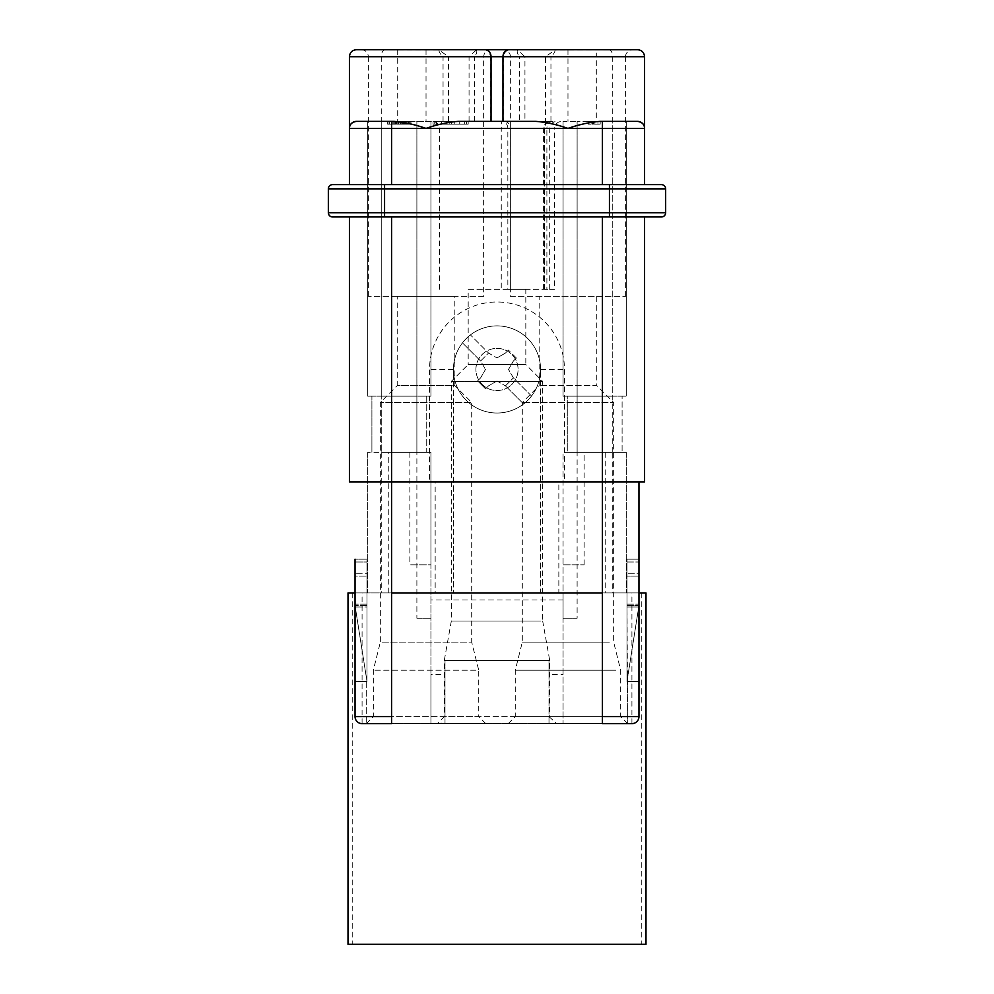 <?xml version="1.0" encoding="UTF-8"?>
<svg xmlns="http://www.w3.org/2000/svg" width="994" height="994" viewBox="0 0 994 994"><rect width="100%" height="100%" fill="white"/><g stroke="black" fill="none" stroke-linecap="round" stroke-linejoin="round"><path stroke-width="0.75" stroke-dasharray="4.97 3.73" d="M348.012 944.3L645.988 944.3M348.012 592.921L645.988 592.921M445.001 660.389L548.999 660.389L445.001 660.389L445.001 722.936L445.001 660.389L444.293 660.389L549.707 660.389L548.999 660.389L548.999 722.936L553.397 723.632L631.923 723.632A7.033 7.033 0 0 0 638.956 716.612L638.956 604.166L638.956 716.612A7.033 7.033 0 0 1 631.923 723.632L627.711 723.632L627.711 681.474L627.003 681.474L638.956 605.57L627.003 681.474L627.003 576.06L627.003 681.474L627.003 605.57L638.956 605.57L627.003 605.57L627.711 723.632L631.923 723.632C636.185 723.21 638.533 720.874 638.956 716.612L638.956 592.921L602.414 592.921L638.956 592.921L612.254 592.921L612.254 452.369L567.276 452.369L567.276 396.159L577.116 396.159L567.276 396.159L567.276 452.369L577.116 452.369L563.064 452.369L563.064 618.218L577.116 618.218L563.064 618.218L563.064 723.632L563.064 592.921L612.254 592.921M435.161 481.891L355.044 481.891L435.161 481.891L435.161 592.921L355.044 592.921L355.044 716.612A7.033 7.033 0 0 0 362.077 723.632L485.755 723.632L362.077 723.632C357.815 723.21 355.467 720.874 355.044 716.612A7.033 7.033 0 0 0 362.077 723.632L430.936 723.632L430.936 674.441L445.001 674.441M442.765 592.921L641.764 592.921L442.765 592.921M442.765 944.3L641.764 944.3L442.765 944.3M510.357 296.361L625.599 296.361L510.357 296.361L510.357 56.733C510.692 56.347 510.146 50.644 503.324 49.7L508.381 50.023A7.033 6.697 -90 0 0 503.697 56.733L519.452 56.733C517.253 53.614 516.669 51.377 517.7 50.023L524.944 56.733L519.452 56.733L519.452 121.38L356.448 121.38L391.586 121.38L391.586 128.412L349.428 128.412L349.428 184.623L661.445 184.623A4.212 4.212 0 0 1 665.657 188.848L665.657 212.741A4.212 4.212 0 0 1 661.445 216.953L384.566 216.953L384.566 212.741L328.343 212.741A4.212 4.212 0 0 0 332.555 216.953M534.412 621.039L451.326 621.039L451.326 381.398L542.674 381.398L451.326 381.398L468.186 364.537L525.814 364.537L542.674 381.398L542.674 621.039L534.412 621.039M435.161 592.921L540.574 592.921L540.574 369.445A43.574 43.574 0 0 0 497 325.883A43.574 43.574 0 0 0 453.426 369.445L453.426 592.921L453.426 369.445A43.574 43.574 0 0 1 497 325.883A43.574 43.574 0 0 1 540.574 369.445L540.574 592.921L602.414 592.921L602.414 481.891L638.956 481.891L558.839 481.891L558.839 592.921M384.566 216.953L349.428 216.953L391.586 216.953L349.428 216.953L349.428 481.891L602.414 481.891L564.468 481.891L564.468 369.445A67.468 67.468 0 0 0 497 301.99A67.468 67.468 0 0 0 429.532 369.445L429.532 481.891M564.468 481.891L558.839 481.891M439.025 50.023C438.801 51.7 440.143 53.937 443.051 56.733L448.542 56.733L439.025 50.023L356.448 49.7M590.945 49.7L596.301 49.7L596.301 56.733L550.949 56.733C553.857 53.937 555.199 51.7 554.975 50.023L545.457 56.733L545.457 121.38L550.949 121.38L550.949 56.733L625.599 56.733C625.263 56.347 625.81 50.644 632.631 49.7L554.975 50.023M355.044 562.008L366.997 562.008L366.997 681.474L366.997 604.166L366.997 606.986L355.044 606.986L366.997 606.986L366.997 681.474L355.044 681.474L355.044 576.06L355.044 681.474L366.997 681.474L355.044 605.57L366.997 681.474L355.044 681.474L355.044 573.252L355.044 681.474L366.997 681.474L366.997 573.252L355.044 573.252L366.997 573.252L366.997 559.187L366.997 681.474L366.997 562.008L355.044 562.008L355.044 576.06L366.997 576.06L355.044 576.06M627.003 681.474L627.003 604.166L627.003 606.986L638.956 606.986L627.003 606.986L627.003 681.474L638.956 681.474L638.956 573.252L627.003 573.252L638.956 573.252L638.956 559.187L638.956 681.474L638.956 562.008L638.956 681.474L627.003 681.474L627.003 559.187L638.956 559.187L627.003 559.187L627.003 681.474L638.956 681.474L627.003 681.474M637.552 49.7L596.301 49.7M476.3 50.023C477.331 51.377 476.747 53.614 474.548 56.733L469.056 56.733L476.3 50.023L489.806 49.7M612.254 452.369L612.254 121.38L626.307 121.38L577.116 121.38L612.254 121.38L612.254 396.159L577.116 396.159L612.254 396.159L577.116 396.159L612.254 396.159L612.254 452.369L622.095 452.369L577.116 452.369L626.307 452.369L563.064 452.369L563.064 564.816L584.137 564.816L563.064 564.816L563.064 592.921L430.936 592.921L430.936 564.816L409.863 564.816L430.936 564.816L430.936 452.369L367.693 452.369L426.724 452.369L426.724 396.159L381.746 396.159L426.724 396.159L426.724 452.369L381.746 452.369L430.936 452.369L430.936 723.632L445.001 722.936M626.307 452.369L626.307 592.921L626.307 452.369M602.414 184.623L644.572 184.623L644.572 128.412L602.414 128.412L602.414 184.623L644.572 184.623M517.7 50.023L508.381 50.023M355.044 559.187L355.044 573.252L355.044 559.187L366.997 559.187L355.044 559.187L355.044 592.921L430.936 592.921L430.936 674.441M625.599 296.361L625.599 56.733L510.357 56.733L524.944 56.733L524.944 121.38L519.452 121.38M391.586 121.38L545.457 121.38M602.414 216.953L391.586 216.953L602.414 216.953L602.414 481.891L644.572 481.891L644.572 216.953L602.414 216.953L644.572 216.953M638.956 481.891L638.956 592.921M525.105 289.341L525.814 289.341L525.814 364.537L468.186 364.537L468.186 289.341L525.105 289.341M366.997 605.57L355.044 605.57L366.997 605.57M482.09 384.355A21.085 21.085 0 0 0 511.91 384.355A21.085 21.085 0 0 0 511.91 354.547A21.085 21.085 0 0 0 482.09 354.547A21.085 21.085 0 0 0 482.09 384.355A21.085 21.085 0 0 0 511.91 384.355A21.085 21.085 0 0 0 511.91 354.547A21.085 21.085 0 0 0 482.09 354.547A21.085 21.085 0 0 0 482.09 384.355M469.056 121.38L469.056 56.733L483.643 56.733C484.066 52.458 486.401 50.122 490.676 49.7M474.548 121.38L474.548 56.733L490.303 56.733A7.033 6.697 90 0 0 485.619 50.023M626.307 121.38L626.307 396.159L626.307 121.38M612.254 396.159L626.307 396.159L612.254 396.159L622.095 396.159L622.095 452.369L622.095 396.159L612.254 396.159M577.116 452.369L577.116 396.159L563.064 396.159L577.116 396.159L577.116 618.218M563.064 121.38L563.064 396.159L563.064 121.38L577.116 121.38L563.064 121.38M483.643 296.361L368.401 296.361L483.643 296.361L483.643 56.733L368.401 56.733C367.979 52.458 365.643 50.122 361.369 49.7L403.055 49.7M368.401 296.361L368.401 56.733L443.051 56.733L443.051 121.38M448.542 121.38L448.542 56.733L349.428 56.733M546.886 289.341L507.847 289.341L507.847 128.412A7.033 6.088 -90 0 0 501.771 121.38L550.452 121.38A7.033 5.815 90 0 0 544.65 128.412L544.65 289.341L554.627 289.341L554.627 128.412L543.432 128.412L546.886 128.412L546.886 289.341L544.65 289.341M466.497 124.188L434.738 124.188L466.497 124.188L466.497 121.38L434.738 121.38L466.497 121.38M468.186 124.188L433.049 124.188L468.186 124.188L468.186 121.38L433.049 121.38L468.186 121.38M397.215 296.361L454.83 296.361L397.215 296.361L397.215 385.61L454.83 385.61L471.703 402.483L380.342 402.483L471.703 402.483L471.703 642.112L380.342 642.112L380.342 402.483L397.215 385.61L454.83 385.61L454.83 296.361M332.555 184.623A4.212 4.212 0 0 0 328.343 188.848L328.343 212.741M356.448 121.38L393.972 121.38M458.072 121.38L535.928 121.38M391.586 216.953L391.586 592.921L355.044 592.921M480.599 361.008L488.551 353.056L470.423 334.928L488.551 353.056L497 357.927L488.551 353.056L480.599 361.008L485.482 369.445L480.599 361.008L462.471 342.88L480.599 361.008M416.884 618.218L430.936 618.218L416.884 618.218L416.884 396.159L430.936 396.159L371.905 396.159L416.884 396.159L416.884 452.369M525.814 289.341L468.186 289.341M507.847 289.341L554.627 289.341M366.289 681.474L366.289 723.632L366.289 681.474L366.997 681.474L366.289 681.474M600.028 121.38L637.552 121.38M366.289 723.632L373.322 716.612L373.322 670.229L380.342 642.112L471.703 642.112L478.723 670.229L373.322 670.229L478.723 670.229L478.723 716.612L373.322 716.612L478.723 716.612L485.755 723.632M527.814 338.643A43.574 43.574 0 0 0 462.471 342.88A43.574 43.574 0 0 0 466.186 400.259A43.574 43.574 0 0 0 527.814 400.259A43.574 43.574 0 0 0 527.814 338.643A43.574 43.574 0 0 0 466.186 338.643A43.574 43.574 0 0 0 466.186 400.259A43.574 43.574 0 0 0 531.529 396.022A43.574 43.574 0 0 0 527.814 338.643M531.529 396.022L513.401 377.894L508.518 369.445L513.401 361.008L508.518 369.445L513.401 377.894L531.529 396.022M516.383 358.026L513.401 361.008L516.383 358.026L508.431 350.074L516.383 358.026M505.449 353.056L508.431 350.074L505.449 353.056L497 357.927L505.449 353.056M627.003 576.06L627.003 562.008L627.003 576.06L638.956 576.06L627.003 576.06M553.397 723.632L437.261 723.632L444.293 716.612L444.293 660.389L451.326 621.039L542.674 621.039L549.707 660.389L549.707 716.612L445.001 716.612M548.999 716.612L556.739 723.632M437.261 723.632L440.603 723.632M548.999 660.389L548.999 674.441L563.064 674.441M548.999 722.936L548.999 674.441M366.997 604.166L355.044 604.166L366.997 604.166M602.414 723.632L391.586 723.632M627.003 604.166L638.956 604.166L627.003 604.166M522.223 723.632L627.711 723.632L522.223 723.632M386.206 723.632L376.651 723.632L386.206 723.632M380.23 723.632L382.019 723.632L380.23 723.632M377.844 723.632L379.037 723.632L377.844 723.632M607.794 723.632L613.77 723.632L607.794 723.632M567.276 723.632L595.381 723.632L567.276 723.632M620.119 716.612L515.277 716.612L620.119 716.612M615.746 670.229L515.277 670.229L615.746 670.229M609.372 642.112L522.297 642.112L609.372 642.112M480.599 377.894L485.482 369.445L480.599 377.894L477.617 380.876L485.569 388.828L488.551 385.846L485.569 388.828L477.617 380.876L480.599 377.894M497 380.975L488.551 385.846L497 380.975L505.449 385.846L497 380.975M505.449 385.846L523.577 403.974L505.449 385.846L513.401 377.894L505.449 385.846M574.047 723.632L588.622 723.632L574.047 723.632M592.573 723.632L570.084 723.632L592.573 723.632M584.658 723.632L577.999 723.632L584.658 723.632M568.63 723.632L594.039 723.632L568.63 723.632M550.949 121.38L524.944 121.38M403.055 121.38L391.189 121.38L410.957 121.38L410.957 124.188L387.672 124.188L410.957 124.188L410.957 121.38L387.672 121.38L404.806 121.38L403.055 121.38L403.055 124.188M410.075 121.38L410.075 124.188M395.587 121.38L395.587 124.188L395.587 121.38M392.953 121.38L392.953 124.188M441.51 121.38L441.51 124.188L459.725 124.188L441.51 124.188L441.51 121.38L459.725 121.38L441.51 121.38M403.924 121.38L403.924 124.188L403.924 121.38M396.457 121.38L396.457 124.188M398.221 121.38L398.221 124.188M436.565 121.38L436.565 124.188L464.67 124.188L436.565 124.188L436.565 121.38L451.462 121.38L451.462 124.188L451.462 121.38L464.67 121.38L436.565 121.38M371.905 452.369L371.905 396.159L371.905 452.369M381.746 396.159L367.693 396.159L381.746 396.159L381.746 452.369L381.746 121.38L416.884 121.38L367.693 121.38L367.693 396.159L367.693 121.38L381.746 121.38L381.746 396.159M430.936 121.38L430.936 396.159L430.936 121.38L416.884 121.38L430.936 121.38M391.189 121.38L391.189 124.188L389.002 124.188L391.189 124.188L391.189 121.38L389.437 121.38L391.189 121.38M392.071 121.38L392.071 124.188M596.661 121.38L601.047 121.38L601.047 124.188L588.311 124.188L601.047 124.188L601.047 121.38L588.311 121.38L596.661 121.38L596.661 124.188M594.897 121.38L594.897 124.188M464.67 121.38L464.67 124.188L464.67 121.38M459.725 121.38L459.725 124.188L459.725 121.38M627.711 723.632L620.678 716.612L620.678 670.229L613.658 642.112L613.658 402.483L522.297 402.483L613.658 402.483L596.785 385.61L539.17 385.61L596.785 385.61L596.785 296.361L539.17 296.361L596.785 296.361M508.245 723.632L515.277 716.612L515.277 670.229L522.297 642.112L522.297 402.483L539.17 385.61L539.17 296.361M367.693 452.369L367.693 592.921L367.693 452.369M544.364 289.341L544.364 128.412A7.033 6.088 90 0 1 550.452 121.38L501.771 121.38L501.249 128.412L439.373 128.412L554.627 128.412C555.037 124.138 557.385 121.802 561.647 121.38M389.002 121.38L389.002 124.188L389.002 121.38M401.738 121.38L401.738 124.188L401.738 121.38M600.177 121.38L600.177 124.188M597.978 121.38L597.978 124.188M389.437 121.38L389.437 124.188L389.437 121.38M449.773 121.38L449.773 124.188L449.773 121.38M588.311 121.38L588.311 124.188L588.311 121.38M404.372 121.38L404.372 124.188L404.372 121.38M387.672 121.38L387.672 124.188L387.672 121.38M404.806 121.38L404.806 124.188M592.71 121.38L592.71 124.188L592.71 121.38M403.489 121.38L403.489 124.188M400.855 121.38L400.855 124.188M409.205 121.38L409.205 124.188L409.205 121.38M405.241 121.38L405.241 124.188M402.607 121.38L402.607 124.188M400.42 121.38L400.42 124.188M397.786 121.38L397.786 124.188M407.006 121.38L407.006 124.188M408.758 121.38L408.758 124.188M399.973 121.38L399.973 124.188M395.14 121.38L395.14 124.188L393.823 124.188L395.14 124.188L395.14 121.38M394.27 121.38L394.27 124.188L394.27 121.38M393.823 121.38L393.823 124.188L393.823 121.38M454.78 121.38L454.78 124.188L446.455 124.188L454.78 124.188L454.78 121.38L446.455 121.38L446.455 124.188L446.455 121.38L454.78 121.38M408.323 121.38L408.323 124.188M406.124 121.38L406.124 124.188M592.262 121.38L592.262 124.188M591.828 121.38L591.828 124.188M398.656 121.38L398.656 124.188M593.58 121.38L593.58 124.188M434.738 124.188L434.738 121.38M433.049 124.188L433.049 121.38M627.003 562.008L638.956 562.008L627.003 562.008M540.574 369.445L564.468 369.445M385.374 49.7A7.033 4.1 -90 0 0 381.274 56.733L381.274 121.38M426.028 50.023L426.028 121.38M567.972 50.023L567.972 121.38M453.426 369.445L429.532 369.445M397.699 49.7L397.699 121.38M644.572 56.733L596.301 56.733L596.301 121.38M608.626 49.7A7.033 4.1 -90 0 1 612.726 56.733L612.726 121.38M605.222 452.369L605.222 592.921M490.303 121.38L490.303 56.733L503.697 56.733L503.697 121.38M631.923 723.632L631.923 592.921M665.657 212.741L609.434 212.741L609.434 188.848L665.657 188.848A4.212 4.212 0 0 0 661.445 184.623M384.566 184.623L384.566 212.741L609.434 212.741L609.434 216.953M577.116 121.38L577.116 396.159L577.116 121.38M391.586 184.623L391.586 128.412L602.414 128.412L602.414 121.38M552.962 121.38A7.033 6.088 90 0 0 546.886 128.412L510.369 128.412L510.369 289.341M609.434 184.623L609.434 188.848L328.343 188.848M504.281 121.38A7.033 6.088 -90 0 1 510.369 128.412L501.249 128.412L501.249 289.341M563.064 599.954L430.936 599.954M602.414 716.612L391.586 716.612M416.884 121.38L416.884 396.159L416.884 121.38M381.746 452.369L381.746 592.921M388.778 592.921L388.778 452.369M584.137 564.816L584.137 452.369M409.863 452.369L409.863 564.816M362.077 723.632L362.077 592.921M641.764 592.921L641.764 944.3M352.236 592.921L352.236 944.3M549.707 289.341L549.707 128.412C550.117 124.138 552.465 121.802 556.739 121.38M439.373 289.341L439.373 128.412C438.963 124.138 436.614 121.802 432.353 121.38M543.432 289.341L543.432 128.412A7.033 7.033 0 0 1 550.452 121.38"/><path stroke-width="1.49" d="M638.956 592.921L645.988 592.921L645.988 944.3L348.012 944.3L348.012 592.921L355.044 592.921M602.414 592.921L391.586 592.921M328.343 188.848L328.343 212.741A4.212 4.212 0 0 0 332.555 216.953L661.445 216.953A4.212 4.212 0 0 0 665.657 212.741L665.657 188.848A4.212 4.212 0 0 0 661.445 184.623L384.566 184.623L384.566 188.848L328.343 188.848A4.212 4.212 0 0 1 332.555 184.623L384.566 184.623M508.928 49.7A7.033 5.964 90 0 0 502.964 56.733L644.572 56.733C644.162 52.458 641.813 50.122 637.552 49.7L356.448 49.7C352.187 50.122 349.838 52.458 349.428 56.733L491.036 56.733A7.033 5.964 -90 0 0 485.072 49.7M361.369 49.7L504.194 49.7M355.044 559.187L355.044 716.612L391.586 716.612L391.586 723.632L362.077 723.632A7.033 7.033 0 0 1 355.044 716.612M355.044 576.06L355.044 562.008M332.555 216.953L349.428 216.953L349.428 481.891L644.572 481.891L644.572 216.953M349.553 127.083A7.033 7.033 0 0 1 356.448 121.38A7.033 7.033 0 0 0 349.428 128.412C349.391 124.573 351.727 122.225 356.448 121.38L391.586 121.38L391.586 128.412L426.028 128.412C436.938 124.573 447.623 122.225 458.072 121.38L535.928 121.38C546.377 122.225 557.062 124.573 567.972 128.412C578.893 124.573 589.579 122.225 600.028 121.38L637.552 121.38C642.273 122.225 644.609 124.573 644.572 128.412A7.033 7.033 0 0 0 644.485 127.257M644.572 184.623L644.572 128.412C644.609 124.573 642.273 122.225 637.552 121.38A7.033 7.033 0 0 1 644.572 128.412L644.572 56.733M638.956 481.891L638.956 716.612A7.033 7.033 0 0 1 631.923 723.632L602.414 723.632L602.414 716.612L638.956 716.612M349.515 127.257A7.033 7.033 0 0 0 349.428 128.412L391.586 128.412L391.586 184.623M356.448 121.38C351.727 122.225 349.391 124.573 349.428 128.412L349.428 184.623L332.555 184.623M503.324 49.7L632.631 49.7M391.586 121.38L393.972 121.38C404.421 122.225 415.107 124.573 426.028 128.412L644.572 128.412M644.447 127.083A7.033 7.033 0 0 0 637.552 121.38M502.964 121.38L502.964 56.733L491.036 56.733L491.036 121.38M328.343 212.741L609.434 212.741L609.434 216.953M609.434 184.623L609.434 188.848L384.566 188.848L384.566 216.953M602.414 184.623L602.414 121.38M665.657 212.741L609.434 212.741L609.434 188.848L665.657 188.848M602.414 716.612L602.414 216.953M391.586 716.612L391.586 216.953M349.428 128.412L349.428 56.733"/></g></svg>
